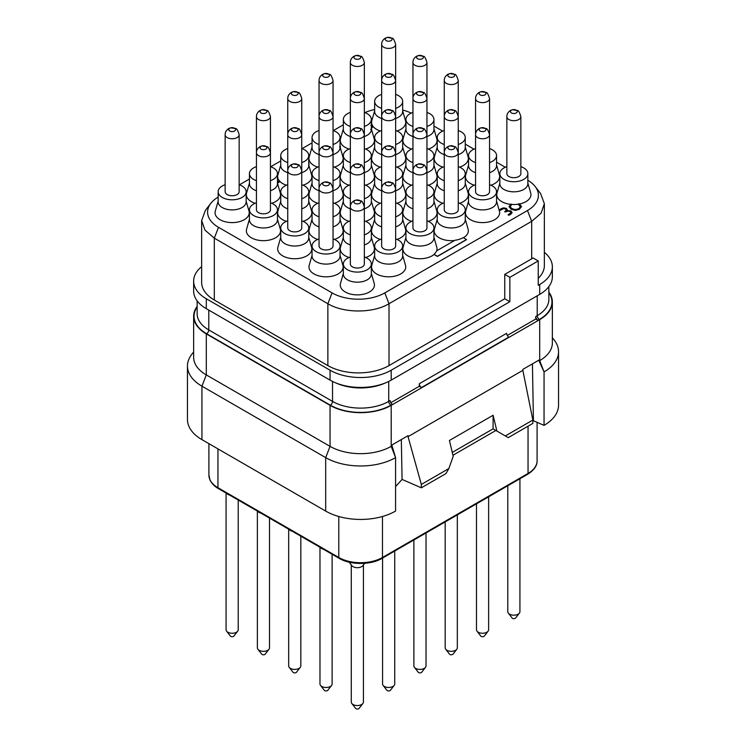 <?xml version="1.0" encoding="UTF-8"?>
<svg xmlns="http://www.w3.org/2000/svg" width="746" height="746" viewBox="0 0 746 746"><rect width="100%" height="100%" fill="white"/><g stroke="black" fill="none" stroke-linecap="round" stroke-linejoin="round"><path stroke-width="1.12" d="M544.356 252.353A43.24 24.963 180 0 1 552.357 266.826A43.24 24.963 180 0 1 539.694 284.478L538.239 285.317L538.239 260.941L509.854 277.335L509.854 301.71L391.202 370.212A43.24 24.963 180 0 1 330.049 370.212L206.306 298.764A43.24 24.963 180 0 1 193.643 281.111A43.24 24.963 180 0 1 201.644 266.639M538.239 278.361A43.24 24.963 0 0 0 544.356 265.567L544.356 203.705L540.589 193.512L535.162 186.509A37.291 21.531 0 0 0 527.851 180.29M218.149 197.093A37.291 21.531 0 0 0 210.838 203.313L205.411 210.316L201.644 220.508L201.644 282.38A43.24 24.963 0 0 0 214.316 300.023L327.867 365.587A43.24 24.963 0 0 0 389.011 365.587L504.753 298.764L509.854 301.71M193.643 281.111L193.643 291.033A43.24 24.963 180 0 0 206.306 308.685L330.049 380.124A43.24 24.963 180 0 0 391.202 380.124L539.694 294.39L539.694 284.478M552.357 266.826L552.357 276.747A43.24 24.963 180 0 1 539.694 294.39M548.86 292.124A43.24 24.963 180 0 1 552.357 301.962A43.24 24.963 180 0 1 539.694 319.614L391.202 405.348A43.24 24.963 180 0 1 330.049 405.348L206.306 333.9A43.24 24.963 180 0 1 193.643 316.248A43.24 24.963 180 0 1 197.14 306.41M537.223 295.826L537.223 315.661L535.768 316.5L535.768 319.027L507.289 335.467M535.768 319.027L537.95 320.286A3.087 1.781 -120 0 1 535.768 316.5M419.299 386.269L421.481 387.528L508.828 337.089A3.087 1.781 -120 0 1 506.646 333.313L419.299 383.742L419.299 386.269L390.82 402.709M193.643 351.944L191.769 354.359A49.413 28.525 0 0 0 187.46 366.006L187.46 419.466A49.413 28.525 0 0 0 201.933 439.636L325.685 511.085A49.413 28.525 0 0 0 395.576 511.075L395.576 457.615L391.827 445.045L408.043 435.683L408.043 436.634L522.853 370.352L522.853 369.391L539.069 360.029L539.069 360.989L539.694 360.626L539.694 319.614M193.643 316.248L193.643 357.269A43.24 24.963 180 0 0 206.306 374.921L330.049 446.36A43.24 24.963 180 0 0 391.202 446.36L391.827 446.005M401.32 439.562L402.075 479.426L421.331 487.809L421.331 484.443L408.043 436.634M395.576 486.551L402.075 479.426M421.331 484.443L448.85 468.553L445.94 473.598L421.331 487.809M505.34 435.944L508.25 437.622L532.858 423.411L532.858 420.054L505.34 435.944L493.078 428.866L495.876 430.479L452.962 455.256M532.858 420.054L522.853 370.352M496.883 431.057L493.106 415.261L449.428 440.476L453.204 456.272L448.85 468.553M539.069 360.989L544.058 371.89L544.048 425.36L533.427 420.735L532.858 421.033M533.427 420.735L532.43 363.861M544.048 425.36A49.413 28.525 0 0 0 558.54 405.181L558.54 351.711A49.413 28.525 0 0 0 554.231 340.064L552.357 337.649M552.357 301.962L552.357 342.983A43.24 24.963 180 0 1 539.694 360.626L544.058 371.89A49.413 28.525 0 0 0 558.54 351.711M226.616 493.348A6.071 3.506 0 0 0 227.847 494.384A6.071 3.506 180 0 0 229.647 495.092M238.216 500.044L238.216 629.745A6.071 3.506 180 0 1 237.694 631.181A6.071 3.506 180 0 1 227.847 632.226A6.071 3.506 0 0 1 226.597 631.181A6.071 3.506 0 0 1 226.075 629.745L226.075 493.031M226.597 631.181L230.402 636.086A1.912 1.1 0 0 0 230.794 636.413A1.912 1.1 180 0 0 233.89 636.086L237.694 631.181M445.175 521.902L445.175 647.817A6.071 3.506 0 0 0 445.707 649.253A6.071 3.506 0 0 0 446.957 650.298A6.071 3.506 180 0 0 456.794 649.253A6.071 3.506 180 0 0 457.326 647.817L457.326 514.889M456.794 649.253L452.999 654.158A1.912 1.1 180 0 1 449.903 654.484A1.912 1.1 0 0 1 449.502 654.158L445.707 649.253M413.881 539.973L413.881 665.889A6.071 3.506 0 0 0 414.403 667.325A6.071 3.506 0 0 0 415.653 668.369A6.071 3.506 180 0 0 425.5 667.325A6.071 3.506 180 0 0 426.022 665.889L426.022 532.961M425.5 667.325L421.695 672.23A1.912 1.1 180 0 1 418.599 672.556A1.912 1.1 0 0 1 418.208 672.23L414.403 667.325M260.941 513.164A6.071 3.506 180 0 1 259.151 512.455A6.071 3.506 0 0 1 257.911 511.42M257.37 511.103L257.37 647.817A6.071 3.506 0 0 0 257.902 649.253A6.071 3.506 0 0 0 259.151 650.298A6.071 3.506 180 0 0 268.989 649.253A6.071 3.506 180 0 0 269.52 647.817L269.52 518.116M268.989 649.253L265.194 654.158A1.912 1.1 180 0 1 262.098 654.484A1.912 1.1 0 0 1 261.697 654.158L257.902 649.253M519.925 478.745L519.925 611.683A6.071 3.506 180 0 1 519.403 613.109A6.071 3.506 180 0 1 509.555 614.154A6.071 3.506 0 0 1 508.306 613.109A6.071 3.506 0 0 1 507.784 611.683L507.784 485.758M508.306 613.109L512.11 618.014A1.912 1.1 0 0 0 512.502 618.341A1.912 1.1 180 0 0 515.598 618.014L519.403 613.109M349.137 562.176L351.804 565.617A6.071 3.506 0 0 0 353.054 566.662A6.071 3.506 180 0 0 362.892 565.617L364.663 563.333M363.423 564.936L363.423 702.033A6.071 3.506 180 0 1 362.892 703.469A6.071 3.506 180 0 1 353.054 704.513A6.071 3.506 0 0 1 351.804 703.469A6.071 3.506 0 0 1 351.273 702.033L351.273 564.936M351.804 703.469L355.6 708.374A1.912 1.1 0 0 0 356.001 708.7A1.912 1.1 180 0 0 359.096 708.374L362.892 703.469M320.519 547.564A6.071 3.506 0 0 0 321.75 548.599A6.071 3.506 180 0 0 323.55 549.308M332.119 554.259L332.119 683.961A6.071 3.506 180 0 1 331.597 685.397A6.071 3.506 180 0 1 321.75 686.441A6.071 3.506 0 0 1 320.5 685.397A6.071 3.506 0 0 1 319.978 683.961L319.978 547.247M320.5 685.397L324.305 690.302A1.912 1.1 0 0 0 324.697 690.628A1.912 1.1 180 0 0 327.792 690.302L331.597 685.397M292.245 531.236A6.071 3.506 180 0 1 290.455 530.527A6.071 3.506 0 0 1 289.215 529.492M288.674 529.175L288.674 665.889A6.071 3.506 0 0 0 289.206 667.325A6.071 3.506 0 0 0 290.455 668.369A6.071 3.506 180 0 0 300.293 667.325A6.071 3.506 180 0 0 300.825 665.889L300.825 536.188M300.293 667.325L296.498 672.23A1.912 1.1 180 0 1 293.392 672.556A1.912 1.1 0 0 1 293.001 672.23L289.206 667.325M382.577 558.045L382.577 683.961A6.071 3.506 0 0 0 383.108 685.397A6.071 3.506 0 0 0 384.358 686.441A6.071 3.506 180 0 0 394.196 685.397A6.071 3.506 180 0 0 394.727 683.961L394.727 551.033M394.196 685.397L390.4 690.302A1.912 1.1 180 0 1 387.295 690.628A1.912 1.1 0 0 1 386.904 690.302L383.108 685.397M488.63 496.817L488.63 629.745A6.071 3.506 180 0 1 488.098 631.181A6.071 3.506 180 0 1 478.261 632.226A6.071 3.506 0 0 1 477.011 631.181A6.071 3.506 0 0 1 476.48 629.745L476.48 503.83M477.011 631.181L480.806 636.086A1.912 1.1 0 0 0 481.198 636.413A1.912 1.1 180 0 0 484.303 636.086L488.098 631.181M493.106 415.261L493.078 428.866M452.281 452.402L493.106 428.838M330.049 405.348L330.049 446.36L325.685 457.624A49.413 28.525 0 0 0 395.576 457.615L391.202 446.36L391.202 405.348M325.685 511.085L325.685 457.624L201.933 386.176L201.933 439.636M187.46 366.006A49.413 28.525 0 0 0 201.933 386.176L206.306 374.921L206.306 333.9M419.299 383.742A3.087 1.781 -120 0 0 421.481 387.528M388.722 381.448L388.722 401.395L390.177 400.555A3.087 1.781 -120 0 0 392.359 404.332L390.904 405.181A42.82 24.721 180 0 1 330.347 405.181L206.595 333.732A42.82 24.721 180 0 1 197.14 307.026M504.753 298.764L504.753 274.388L509.854 277.335M538.239 260.941L533.11 257.976A43.24 24.963 0 0 1 531.684 258.843L504.753 274.388M201.644 220.508L204.936 230.066L214.316 238.161L327.867 303.725C343.785 313.395 373.103 313.395 389.011 303.725L531.684 221.348L541.064 213.253L544.356 203.705M210.838 203.313A37.291 21.531 0 0 0 218.513 227.334L332.073 292.889A37.291 21.531 0 0 0 384.815 292.889L527.487 210.521A37.291 21.531 0 0 0 535.162 186.509M411.251 113.103A37.291 21.531 0 0 0 402.654 110.044M374.651 109.531A37.291 21.531 0 0 0 364.906 112.627M505.294 167.253L496.556 162.208M473.99 149.181L465.252 144.137M442.686 131.109L433.948 126.074M343.346 124.806L333.322 130.597M312.052 142.878L302.018 148.668M280.748 160.95L270.714 166.74M249.444 179.021L239.419 184.812M396.956 130.998A17.093 9.866 0 0 0 400.733 129.356A17.093 9.866 0 0 0 405.507 120.768L402.654 110.79M374.651 110.79L371.788 120.768A17.093 9.866 0 0 0 380.348 130.998M218.149 201.15L215.286 211.127A17.093 9.866 0 0 0 224.332 221.515A17.093 9.866 0 0 0 244.231 219.716A17.093 9.866 0 0 0 249.005 211.127L246.143 201.15M271.749 203.285A17.093 9.866 0 0 0 275.535 201.644A17.093 9.866 0 0 0 280.31 193.055L277.447 183.078M249.444 183.078L246.59 193.055A17.093 9.866 0 0 0 255.141 203.285M334.357 167.141A17.093 9.866 0 0 0 338.134 165.5A17.093 9.866 0 0 0 342.908 156.912L340.045 146.934M312.052 146.934L309.189 156.912A17.093 9.866 0 0 0 317.74 167.141M365.652 149.069A17.093 9.866 0 0 0 369.429 147.428A17.093 9.866 0 0 0 374.212 138.84L371.349 128.862M343.346 128.862L340.493 138.84A17.093 9.866 0 0 0 349.044 149.069M249.444 219.212L246.59 229.199A17.093 9.866 0 0 0 255.636 239.587A17.093 9.866 0 0 0 275.535 237.787A17.093 9.866 0 0 0 280.31 229.199L277.447 219.212M303.053 221.357A17.093 9.866 0 0 0 306.83 219.716A17.093 9.866 0 0 0 311.604 211.127L308.751 201.15M280.748 201.15L277.885 211.127A17.093 9.866 0 0 0 286.445 221.357M334.357 203.285A17.093 9.866 0 0 0 338.134 201.644A17.093 9.866 0 0 0 342.908 193.055L340.045 183.078M312.052 183.078L309.189 193.055A17.093 9.866 0 0 0 317.74 203.285M365.652 185.213A17.093 9.866 0 0 0 369.429 183.572A17.093 9.866 0 0 0 374.212 174.984L371.349 165.006M343.346 165.006L340.493 174.984A17.093 9.866 0 0 0 349.044 185.213M396.956 167.141A17.093 9.866 0 0 0 400.733 165.5A17.093 9.866 0 0 0 405.507 156.912L402.654 146.934M374.651 146.934L371.788 156.912A17.093 9.866 0 0 0 380.348 167.141M428.26 149.069A17.093 9.866 0 0 0 432.037 147.428A17.093 9.866 0 0 0 436.811 138.84L433.948 128.862M405.955 128.862L403.092 138.84A17.093 9.866 0 0 0 411.643 149.069M280.748 237.284L277.885 247.271A17.093 9.866 0 0 0 286.94 257.65A17.093 9.866 0 0 0 306.83 255.859A17.093 9.866 0 0 0 311.604 247.271L308.751 237.284M334.357 239.429A17.093 9.866 0 0 0 338.134 237.787A17.093 9.866 0 0 0 342.908 229.199L340.045 219.212M312.052 219.212L309.189 229.199A17.093 9.866 0 0 0 317.74 239.429M365.652 221.357A17.093 9.866 0 0 0 369.429 219.716A17.093 9.866 0 0 0 374.212 211.127L371.349 201.15M343.346 201.15L340.493 211.127A17.093 9.866 0 0 0 349.044 221.357M396.956 203.285A17.093 9.866 0 0 0 400.733 201.644A17.093 9.866 0 0 0 405.507 193.055L402.654 183.078M374.651 183.078L371.788 193.055A17.093 9.866 0 0 0 380.348 203.285M428.26 185.213A17.093 9.866 0 0 0 432.037 183.572A17.093 9.866 0 0 0 436.811 174.984L433.948 165.006M405.955 165.006L403.092 174.984A17.093 9.866 0 0 0 411.643 185.213M459.555 167.141A17.093 9.866 0 0 0 463.331 165.5A17.093 9.866 0 0 0 468.115 156.912L465.252 146.934M437.249 146.934L434.396 156.912A17.093 9.866 0 0 0 442.947 167.141M312.052 255.356L309.189 265.343A17.093 9.866 0 0 0 318.234 275.722A17.093 9.866 0 0 0 338.134 273.931A17.093 9.866 0 0 0 342.908 265.343L340.045 255.356M365.652 257.501A17.093 9.866 0 0 0 369.429 255.859A17.093 9.866 0 0 0 374.212 247.271L371.349 237.284M343.346 237.284L340.493 247.271A17.093 9.866 0 0 0 349.044 257.501M396.956 239.429A17.093 9.866 0 0 0 400.733 237.787A17.093 9.866 0 0 0 405.507 229.199L402.654 219.212M374.651 219.212L371.788 229.199A17.093 9.866 0 0 0 380.348 239.429M428.26 221.357A17.093 9.866 0 0 0 432.037 219.716A17.093 9.866 0 0 0 436.811 211.127L433.948 201.15M405.955 201.15L403.092 211.127A17.093 9.866 0 0 0 411.643 221.357M459.555 203.285A17.093 9.866 0 0 0 463.331 201.644A17.093 9.866 0 0 0 468.115 193.055L465.252 183.078M437.249 183.078L434.396 193.055A17.093 9.866 0 0 0 442.947 203.285M490.859 185.213A17.093 9.866 0 0 0 494.635 183.572A17.093 9.866 0 0 0 499.41 174.984L496.556 165.006M468.553 165.006L465.69 174.984A17.093 9.866 0 0 0 474.251 185.213M374.651 255.356L371.788 265.343A17.093 9.866 0 0 0 380.842 275.722A17.093 9.866 0 0 0 400.733 273.931A17.093 9.866 0 0 0 405.507 265.343L402.654 255.356M468.553 201.15L465.69 211.127A17.093 9.866 0 0 0 474.745 221.515A17.093 9.866 0 0 0 494.635 219.716A17.093 9.866 0 0 0 499.41 211.127L496.556 201.15M343.346 273.428L340.493 283.415A17.093 9.866 0 0 0 349.538 293.793A17.093 9.866 0 0 0 369.429 291.994A17.093 9.866 0 0 0 374.212 283.415L371.349 273.428M405.955 237.284L403.092 247.271A17.093 9.866 0 0 0 412.137 257.65A17.093 9.866 0 0 0 432.037 255.859A17.093 9.866 0 0 0 434.023 254.479L437.417 256.447L466.539 239.634L463.303 237.601A17.037 9.838 0 0 1 455.013 240.24L436.569 250.88A17.037 9.838 0 0 1 433.986 254.293L437.417 256.279L466.539 239.466M463.48 237.704A17.093 9.866 0 0 0 468.115 229.199L465.252 219.212M437.249 219.212L434.396 229.199A17.093 9.866 0 0 0 454.584 240.482M436.708 250.805A17.093 9.866 0 0 0 436.811 247.271L433.948 237.284M277.475 183.162L280.011 181.586A17.093 9.866 0 0 0 286.445 185.213M303.053 185.213A17.093 9.866 0 0 0 306.83 183.572A17.093 9.866 0 0 0 311.604 174.984L308.751 165.006L309.189 163.766M280.748 165.006L277.885 174.984A17.093 9.866 0 0 0 279.33 180.849M339.654 147.111L340.484 146.552L340.213 147.074L340.045 146.123M370.818 129.552L372.338 127.23M496.407 191.974L497.078 191.517L496.5 191.013M506.851 210.792L507.159 209.645M507.159 209.477L506.329 208.376L503.653 207.873L501.172 208.638L499.475 210.055L500.24 210.372L503.559 208.488L505.555 208.805L506.217 210.185L504.874 211.967L507.867 210.987L510.255 211.379L510.954 212.89L508.073 214.68L508.707 215.137L511.961 212.862L510.991 210.922L506.851 210.624L507.168 209.747M499.895 210.4L503.559 208.656L505.555 208.973L506.217 210.353M505.909 211.789L507.867 211.155L510.255 211.547L510.954 213.058M508.073 214.68L508.707 215.305L510.628 214.391L512.073 212.405M509.07 206.511L511.141 209.085L515.309 210.241L519.328 209.178L521.529 206.567L519.496 203.984A17.093 9.866 0 0 0 525.939 201.644A17.093 9.866 0 0 0 530.714 193.055L527.851 183.078M499.857 183.078L496.995 193.055A17.093 9.866 0 0 0 510.432 204.329M510.087 206.717L511.877 204.264A17.037 9.838 0 0 1 510.684 204.162L509.07 206.754L511.141 209.253L515.309 210.409L519.328 209.346L521.529 206.605M395.65 118.455A13.997 8.085 180 0 0 398.55 117.169A13.997 8.085 0 0 0 402.654 111.452L402.654 101.363A13.997 8.085 0 0 0 395.65 94.369M381.654 118.455A13.997 8.085 180 0 1 374.651 111.452L374.651 101.363A13.997 8.085 180 0 1 378.754 95.647A13.997 8.085 0 0 1 381.654 94.369M402.654 101.363A13.997 8.085 0 0 1 398.55 107.079A13.997 8.085 180 0 1 395.65 108.366M381.654 108.366A13.997 8.085 180 0 1 374.651 101.363M391.053 37.887A3.394 1.958 0 0 0 386.251 37.887A3.394 1.958 0 0 0 386.251 40.657A3.394 1.958 180 0 0 391.053 40.657A3.394 1.958 180 0 0 391.053 37.887M218.149 191.722A13.997 8.085 180 0 0 226.784 199.191A13.997 8.085 180 0 0 242.049 197.438A13.997 8.085 0 0 0 246.143 191.722L246.143 201.812A13.997 8.085 0 0 1 242.049 207.528A13.997 8.085 180 0 1 226.784 209.281A13.997 8.085 180 0 1 218.149 201.812L218.149 191.722A13.997 8.085 180 0 1 222.243 186.006A13.997 8.085 0 0 1 225.143 184.719M246.143 191.722A13.997 8.085 0 0 0 239.149 184.719M239.149 191.722A7.003 4.038 180 0 1 234.822 195.452A7.003 4.038 180 0 1 227.194 194.585A7.003 4.038 180 0 1 225.143 191.722L225.143 134.728A7.003 4.038 0 0 0 227.194 137.581A7.003 4.038 180 0 0 234.822 138.458A7.003 4.038 180 0 0 239.149 134.728L239.149 191.722M234.552 128.237A3.394 1.958 0 0 0 229.74 128.237A3.394 1.958 0 0 0 229.74 131.016A3.394 1.958 180 0 0 234.552 131.016A3.394 1.958 180 0 0 234.552 128.237M270.444 190.734A13.997 8.085 180 0 0 273.344 189.456A13.997 8.085 0 0 0 277.447 183.74L277.447 173.65A13.997 8.085 0 0 0 270.444 166.647M256.447 190.734A13.997 8.085 180 0 1 249.444 183.74L249.444 173.65A13.997 8.085 180 0 1 253.547 167.934A13.997 8.085 0 0 1 256.447 166.647M277.447 173.65A13.997 8.085 0 0 1 273.344 179.366A13.997 8.085 180 0 1 270.444 180.653M256.447 180.653A13.997 8.085 180 0 1 249.444 173.65M265.846 110.166A3.394 1.958 0 0 0 261.044 110.166A3.394 1.958 0 0 0 261.044 112.944A3.394 1.958 180 0 0 265.846 112.944A3.394 1.958 180 0 0 265.846 110.166M333.052 154.599A13.997 8.085 180 0 0 335.952 153.312A13.997 8.085 0 0 0 340.045 147.596L340.045 137.506A13.997 8.085 0 0 0 333.052 130.513M319.046 154.599A13.997 8.085 180 0 1 312.052 147.596L312.052 137.506A13.997 8.085 180 0 1 316.145 131.79A13.997 8.085 0 0 1 319.046 130.513M340.045 137.506A13.997 8.085 0 0 1 335.952 143.223A13.997 8.085 180 0 1 333.052 144.51M319.046 144.51A13.997 8.085 180 0 1 312.052 137.506M328.454 74.031A3.394 1.958 0 0 0 323.643 74.031A3.394 1.958 0 0 0 323.643 76.801A3.394 1.958 180 0 0 328.454 76.801A3.394 1.958 180 0 0 328.454 74.031M364.346 136.527A13.997 8.085 180 0 0 367.246 135.24A13.997 8.085 0 0 0 371.349 129.524L371.349 119.435A13.997 8.085 0 0 0 364.346 112.441M350.35 136.527A13.997 8.085 180 0 1 343.346 129.524L343.346 119.435A13.997 8.085 180 0 1 347.45 113.718A13.997 8.085 0 0 1 350.35 112.441M371.349 119.435A13.997 8.085 0 0 1 367.246 125.151A13.997 8.085 180 0 1 364.346 126.438M350.35 126.438A13.997 8.085 180 0 1 343.346 119.435M359.749 55.959A3.394 1.958 0 0 0 354.947 55.959A3.394 1.958 0 0 0 354.947 58.729A3.394 1.958 180 0 0 359.749 58.729A3.394 1.958 180 0 0 359.749 55.959M277.447 209.794A13.997 8.085 0 0 1 273.344 215.51A13.997 8.085 180 0 1 258.088 217.263A13.997 8.085 180 0 1 249.444 209.794L249.444 219.883A13.997 8.085 180 0 0 258.088 227.353A13.997 8.085 180 0 0 273.344 225.6A13.997 8.085 0 0 0 277.447 219.883L277.447 209.794A13.997 8.085 0 0 0 270.444 202.791M249.444 209.794A13.997 8.085 180 0 1 253.547 204.078A13.997 8.085 0 0 1 256.447 202.791M270.444 209.794A7.003 4.038 180 0 1 266.126 213.524A7.003 4.038 180 0 1 258.498 212.647A7.003 4.038 180 0 1 256.447 209.794L256.447 152.79A7.003 4.038 0 0 0 258.498 155.653A7.003 4.038 180 0 0 266.126 156.529A7.003 4.038 180 0 0 270.444 152.79L270.444 209.794M265.846 146.309A3.394 1.958 0 0 0 261.044 146.309A3.394 1.958 0 0 0 261.044 149.088A3.394 1.958 180 0 0 265.846 149.088A3.394 1.958 180 0 0 265.846 146.309M301.748 208.805A13.997 8.085 180 0 0 304.648 207.528A13.997 8.085 0 0 0 308.751 201.812L308.751 191.722A13.997 8.085 0 0 0 301.748 184.719M287.751 208.805A13.997 8.085 180 0 1 280.748 201.812L280.748 191.722A13.997 8.085 180 0 1 284.851 186.006A13.997 8.085 0 0 1 287.751 184.719M308.751 191.722A13.997 8.085 0 0 1 304.648 197.438A13.997 8.085 180 0 1 301.748 198.725M287.751 198.725A13.997 8.085 180 0 1 280.748 191.722M297.15 128.237A3.394 1.958 0 0 0 292.348 128.237A3.394 1.958 0 0 0 292.348 131.016A3.394 1.958 180 0 0 297.15 131.016A3.394 1.958 180 0 0 297.15 128.237M333.052 190.734A13.997 8.085 180 0 0 335.952 189.456A13.997 8.085 0 0 0 340.045 183.74L340.045 173.65A13.997 8.085 0 0 0 333.052 166.647M319.046 190.734A13.997 8.085 180 0 1 312.052 183.74L312.052 173.65A13.997 8.085 180 0 1 316.145 167.934A13.997 8.085 0 0 1 319.046 166.647M340.045 173.65A13.997 8.085 0 0 1 335.952 179.366A13.997 8.085 180 0 1 333.052 180.653M319.046 180.653A13.997 8.085 180 0 1 312.052 173.65M328.454 110.166A3.394 1.958 0 0 0 323.643 110.166A3.394 1.958 0 0 0 323.643 112.944A3.394 1.958 180 0 0 328.454 112.944A3.394 1.958 180 0 0 328.454 110.166M364.346 172.671A13.997 8.085 180 0 0 367.246 171.384A13.997 8.085 0 0 0 371.349 165.668L371.349 155.578A13.997 8.085 0 0 0 364.346 148.575M350.35 172.671A13.997 8.085 180 0 1 343.346 165.668L343.346 155.578A13.997 8.085 180 0 1 347.45 149.862A13.997 8.085 0 0 1 350.35 148.575M371.349 155.578A13.997 8.085 0 0 1 367.246 161.295A13.997 8.085 180 0 1 364.346 162.581M350.35 162.581A13.997 8.085 180 0 1 343.346 155.578M359.749 92.094A3.394 1.958 0 0 0 354.947 92.094A3.394 1.958 0 0 0 354.947 94.873A3.394 1.958 180 0 0 359.749 94.873A3.394 1.958 180 0 0 359.749 92.094M395.65 154.599A13.997 8.085 180 0 0 398.55 153.312A13.997 8.085 0 0 0 402.654 147.596L402.654 137.506A13.997 8.085 0 0 0 395.65 130.513M381.654 154.599A13.997 8.085 180 0 1 374.651 147.596L374.651 137.506A13.997 8.085 180 0 1 378.754 131.79A13.997 8.085 0 0 1 381.654 130.513M402.654 137.506A13.997 8.085 0 0 1 398.55 143.223A13.997 8.085 180 0 1 395.65 144.51M381.654 144.51A13.997 8.085 180 0 1 374.651 137.506M391.053 74.031A3.394 1.958 0 0 0 386.251 74.031A3.394 1.958 0 0 0 386.251 76.801A3.394 1.958 180 0 0 391.053 76.801A3.394 1.958 180 0 0 391.053 74.031M426.954 136.527A13.997 8.085 180 0 0 429.855 135.24A13.997 8.085 0 0 0 433.948 129.524L433.948 119.435A13.997 8.085 0 0 0 426.954 112.441M412.948 136.527A13.997 8.085 180 0 1 405.955 129.524L405.955 119.435A13.997 8.085 180 0 1 410.048 113.718A13.997 8.085 0 0 1 412.948 112.441M433.948 119.435A13.997 8.085 0 0 1 429.855 125.151A13.997 8.085 180 0 1 426.954 126.438M412.948 126.438A13.997 8.085 180 0 1 405.955 119.435M422.357 55.959A3.394 1.958 0 0 0 417.546 55.959A3.394 1.958 0 0 0 417.546 58.729A3.394 1.958 180 0 0 422.357 58.729A3.394 1.958 180 0 0 422.357 55.959M308.751 227.866A13.997 8.085 0 0 1 304.648 233.582A13.997 8.085 180 0 1 289.392 235.335A13.997 8.085 180 0 1 280.748 227.866L280.748 237.955A13.997 8.085 180 0 0 289.392 245.415A13.997 8.085 180 0 0 304.648 243.672A13.997 8.085 0 0 0 308.751 237.955L308.751 227.866A13.997 8.085 0 0 0 301.748 220.863M280.748 227.866A13.997 8.085 180 0 1 284.851 222.149A13.997 8.085 0 0 1 287.751 220.863M301.748 227.866A7.003 4.038 180 0 1 297.43 231.596A7.003 4.038 180 0 1 289.802 230.719A7.003 4.038 180 0 1 287.751 227.866L287.751 170.862A7.003 4.038 0 0 0 289.802 173.725A7.003 4.038 180 0 0 297.43 174.601A7.003 4.038 180 0 0 301.748 170.862L301.748 227.866M297.15 164.381A3.394 1.958 0 0 0 292.348 164.381A3.394 1.958 0 0 0 292.348 167.16A3.394 1.958 180 0 0 297.15 167.16A3.394 1.958 180 0 0 297.15 164.381M333.052 226.877A13.997 8.085 180 0 0 335.952 225.6A13.997 8.085 0 0 0 340.045 219.883L340.045 209.794A13.997 8.085 0 0 0 333.052 202.791M319.046 226.877A13.997 8.085 180 0 1 312.052 219.883L312.052 209.794A13.997 8.085 180 0 1 316.145 204.078A13.997 8.085 0 0 1 319.046 202.791M340.045 209.794A13.997 8.085 0 0 1 335.952 215.51A13.997 8.085 180 0 1 333.052 216.797M319.046 216.797A13.997 8.085 180 0 1 312.052 209.794M328.454 146.309A3.394 1.958 0 0 0 323.643 146.309A3.394 1.958 0 0 0 323.643 149.088A3.394 1.958 180 0 0 328.454 149.088A3.394 1.958 180 0 0 328.454 146.309M364.346 208.805A13.997 8.085 180 0 0 367.246 207.528A13.997 8.085 0 0 0 371.349 201.812L371.349 191.722A13.997 8.085 0 0 0 364.346 184.719M350.35 208.805A13.997 8.085 180 0 1 343.346 201.812L343.346 191.722A13.997 8.085 180 0 1 347.45 186.006A13.997 8.085 0 0 1 350.35 184.719M371.349 191.722A13.997 8.085 0 0 1 367.246 197.438A13.997 8.085 180 0 1 364.346 198.725M350.35 198.725A13.997 8.085 180 0 1 343.346 191.722M359.749 128.237A3.394 1.958 0 0 0 354.947 128.237A3.394 1.958 0 0 0 354.947 131.016A3.394 1.958 180 0 0 359.749 131.016A3.394 1.958 180 0 0 359.749 128.237M395.65 190.734A13.997 8.085 180 0 0 398.55 189.456A13.997 8.085 0 0 0 402.654 183.74L402.654 173.65A13.997 8.085 0 0 0 395.65 166.647M381.654 190.734A13.997 8.085 180 0 1 374.651 183.74L374.651 173.65A13.997 8.085 180 0 1 378.754 167.934A13.997 8.085 0 0 1 381.654 166.647M402.654 173.65A13.997 8.085 0 0 1 398.55 179.366A13.997 8.085 180 0 1 395.65 180.653M381.654 180.653A13.997 8.085 180 0 1 374.651 173.65M391.053 110.166A3.394 1.958 0 0 0 386.251 110.166A3.394 1.958 0 0 0 386.251 112.944A3.394 1.958 180 0 0 391.053 112.944A3.394 1.958 180 0 0 391.053 110.166M426.954 172.671A13.997 8.085 180 0 0 429.855 171.384A13.997 8.085 0 0 0 433.948 165.668L433.948 155.578A13.997 8.085 0 0 0 426.954 148.575M412.948 172.671A13.997 8.085 180 0 1 405.955 165.668L405.955 155.578A13.997 8.085 180 0 1 410.048 149.862A13.997 8.085 0 0 1 412.948 148.575M433.948 155.578A13.997 8.085 0 0 1 429.855 161.295A13.997 8.085 180 0 1 426.954 162.581M412.948 162.581A13.997 8.085 180 0 1 405.955 155.578M422.357 92.094A3.394 1.958 0 0 0 417.546 92.094A3.394 1.958 0 0 0 417.546 94.873A3.394 1.958 180 0 0 422.357 94.873A3.394 1.958 180 0 0 422.357 92.094M458.249 154.599A13.997 8.085 180 0 0 461.149 153.312A13.997 8.085 0 0 0 465.252 147.596L465.252 137.506A13.997 8.085 0 0 0 458.249 130.513M444.252 154.599A13.997 8.085 180 0 1 437.249 147.596L437.249 137.506A13.997 8.085 180 0 1 441.352 131.79A13.997 8.085 0 0 1 444.252 130.513M465.252 137.506A13.997 8.085 0 0 1 461.149 143.223A13.997 8.085 180 0 1 458.249 144.51M444.252 144.51A13.997 8.085 180 0 1 437.249 137.506M453.652 74.031A3.394 1.958 0 0 0 448.85 74.031A3.394 1.958 0 0 0 448.85 76.801A3.394 1.958 180 0 0 453.652 76.801A3.394 1.958 180 0 0 453.652 74.031M340.045 245.938A13.997 8.085 0 0 1 335.952 251.654A13.997 8.085 180 0 1 320.687 253.407A13.997 8.085 180 0 1 312.052 245.938L312.052 256.027A13.997 8.085 180 0 0 320.687 263.487A13.997 8.085 180 0 0 335.952 261.743A13.997 8.085 0 0 0 340.045 256.027L340.045 245.938A13.997 8.085 0 0 0 333.052 238.934M312.052 245.938A13.997 8.085 180 0 1 316.145 240.221A13.997 8.085 0 0 1 319.046 238.934M333.052 245.938A7.003 4.038 180 0 1 328.725 249.668A7.003 4.038 180 0 1 321.097 248.791A7.003 4.038 180 0 1 319.046 245.938L319.046 188.934A7.003 4.038 0 0 0 321.097 191.797A7.003 4.038 180 0 0 328.725 192.673A7.003 4.038 180 0 0 333.052 188.934L333.052 245.938M328.454 182.453A3.394 1.958 0 0 0 323.643 182.453A3.394 1.958 0 0 0 323.643 185.232A3.394 1.958 180 0 0 328.454 185.232A3.394 1.958 180 0 0 328.454 182.453M364.346 244.949A13.997 8.085 180 0 0 367.246 243.672A13.997 8.085 0 0 0 371.349 237.955L371.349 227.866A13.997 8.085 0 0 0 364.346 220.863M350.35 244.949A13.997 8.085 180 0 1 343.346 237.955L343.346 227.866A13.997 8.085 180 0 1 347.45 222.149A13.997 8.085 0 0 1 350.35 220.863M371.349 227.866A13.997 8.085 0 0 1 367.246 233.582A13.997 8.085 180 0 1 364.346 234.869M350.35 234.869A13.997 8.085 180 0 1 343.346 227.866M359.749 164.381A3.394 1.958 0 0 0 354.947 164.381A3.394 1.958 0 0 0 354.947 167.16A3.394 1.958 180 0 0 359.749 167.16A3.394 1.958 180 0 0 359.749 164.381M395.65 226.877A13.997 8.085 180 0 0 398.55 225.6A13.997 8.085 0 0 0 402.654 219.883L402.654 209.794A13.997 8.085 0 0 0 395.65 202.791M381.654 226.877A13.997 8.085 180 0 1 374.651 219.883L374.651 209.794A13.997 8.085 180 0 1 378.754 204.078A13.997 8.085 0 0 1 381.654 202.791M402.654 209.794A13.997 8.085 0 0 1 398.55 215.51A13.997 8.085 180 0 1 395.65 216.797M381.654 216.797A13.997 8.085 180 0 1 374.651 209.794M391.053 146.309A3.394 1.958 0 0 0 386.251 146.309A3.394 1.958 0 0 0 386.251 149.088A3.394 1.958 180 0 0 391.053 149.088A3.394 1.958 180 0 0 391.053 146.309M426.954 208.805A13.997 8.085 180 0 0 429.855 207.528A13.997 8.085 0 0 0 433.948 201.812L433.948 191.722A13.997 8.085 0 0 0 426.954 184.719M412.948 208.805A13.997 8.085 180 0 1 405.955 201.812L405.955 191.722A13.997 8.085 180 0 1 410.048 186.006A13.997 8.085 0 0 1 412.948 184.719M433.948 191.722A13.997 8.085 0 0 1 429.855 197.438A13.997 8.085 180 0 1 426.954 198.725M412.948 198.725A13.997 8.085 180 0 1 405.955 191.722M422.357 128.237A3.394 1.958 0 0 0 417.546 128.237A3.394 1.958 0 0 0 417.546 131.016A3.394 1.958 180 0 0 422.357 131.016A3.394 1.958 180 0 0 422.357 128.237M458.249 190.734A13.997 8.085 180 0 0 461.149 189.456A13.997 8.085 0 0 0 465.252 183.74L465.252 173.65A13.997 8.085 0 0 0 458.249 166.647M444.252 190.734A13.997 8.085 180 0 1 437.249 183.74L437.249 173.65A13.997 8.085 180 0 1 441.352 167.934A13.997 8.085 0 0 1 444.252 166.647M465.252 173.65A13.997 8.085 0 0 1 461.149 179.366A13.997 8.085 180 0 1 458.249 180.653M444.252 180.653A13.997 8.085 180 0 1 437.249 173.65M453.652 110.166A3.394 1.958 0 0 0 448.85 110.166A3.394 1.958 0 0 0 448.85 112.944A3.394 1.958 180 0 0 453.652 112.944A3.394 1.958 180 0 0 453.652 110.166M489.553 172.671A13.997 8.085 180 0 0 492.453 171.384A13.997 8.085 0 0 0 496.556 165.668L496.556 155.578A13.997 8.085 0 0 0 489.553 148.575M475.556 172.671A13.997 8.085 180 0 1 468.553 165.668L468.553 155.578A13.997 8.085 180 0 1 472.656 149.862A13.997 8.085 0 0 1 475.556 148.575M496.556 155.578A13.997 8.085 0 0 1 492.453 161.295A13.997 8.085 180 0 1 489.553 162.581M475.556 162.581A13.997 8.085 180 0 1 468.553 155.578M484.956 92.094A3.394 1.958 0 0 0 480.154 92.094A3.394 1.958 0 0 0 480.154 94.873A3.394 1.958 180 0 0 484.956 94.873A3.394 1.958 180 0 0 484.956 92.094M402.654 245.938A13.997 8.085 0 0 1 398.55 251.654A13.997 8.085 180 0 1 383.295 253.407A13.997 8.085 180 0 1 374.651 245.938L374.651 256.027A13.997 8.085 180 0 0 383.295 263.487A13.997 8.085 180 0 0 398.55 261.743A13.997 8.085 0 0 0 402.654 256.027L402.654 245.938A13.997 8.085 0 0 0 395.65 238.934M374.651 245.938A13.997 8.085 180 0 1 378.754 240.221A13.997 8.085 0 0 1 381.654 238.934M395.65 245.938A7.003 4.038 180 0 1 391.333 249.668A7.003 4.038 180 0 1 383.705 248.791A7.003 4.038 180 0 1 381.654 245.938L381.654 188.934A7.003 4.038 0 0 0 383.705 191.797A7.003 4.038 180 0 0 391.333 192.673A7.003 4.038 180 0 0 395.65 188.934L395.65 245.938M391.053 182.453A3.394 1.958 0 0 0 386.251 182.453A3.394 1.958 0 0 0 386.251 185.232A3.394 1.958 180 0 0 391.053 185.232A3.394 1.958 180 0 0 391.053 182.453M496.556 191.722A13.997 8.085 0 0 1 492.453 197.438A13.997 8.085 180 0 1 477.198 199.191A13.997 8.085 180 0 1 468.553 191.722L468.553 201.812A13.997 8.085 180 0 0 477.198 209.281A13.997 8.085 180 0 0 492.453 207.528A13.997 8.085 0 0 0 496.556 201.812L496.556 191.722A13.997 8.085 0 0 0 489.553 184.719M468.553 191.722A13.997 8.085 180 0 1 472.656 186.006A13.997 8.085 0 0 1 475.556 184.719M489.553 191.722A7.003 4.038 180 0 1 485.236 195.452A7.003 4.038 180 0 1 477.599 194.585A7.003 4.038 180 0 1 475.556 191.722L475.556 134.728A7.003 4.038 0 0 0 477.599 137.581A7.003 4.038 180 0 0 485.236 138.458A7.003 4.038 180 0 0 489.553 134.728L489.553 191.722M484.956 128.237A3.394 1.958 0 0 0 480.154 128.237A3.394 1.958 0 0 0 480.154 131.016A3.394 1.958 180 0 0 484.956 131.016A3.394 1.958 180 0 0 484.956 128.237M343.346 264.009A13.997 8.085 180 0 0 351.991 271.479A13.997 8.085 180 0 0 367.246 269.726A13.997 8.085 0 0 0 371.349 264.009L371.349 274.099A13.997 8.085 0 0 1 367.246 279.806A13.997 8.085 180 0 1 351.991 281.559A13.997 8.085 180 0 1 343.346 274.099L343.346 264.009A13.997 8.085 180 0 1 347.45 258.293A13.997 8.085 0 0 1 350.35 257.006M371.349 264.009A13.997 8.085 0 0 0 364.346 257.006M364.346 264.009A7.003 4.038 180 0 1 360.029 267.739A7.003 4.038 180 0 1 352.401 266.863A7.003 4.038 180 0 1 350.35 264.009L350.35 207.006A7.003 4.038 0 0 0 352.401 209.868A7.003 4.038 180 0 0 360.029 210.745A7.003 4.038 180 0 0 364.346 207.006L364.346 264.009M359.749 200.525A3.394 1.958 0 0 0 354.947 200.525A3.394 1.958 0 0 0 354.947 203.304A3.394 1.958 180 0 0 359.749 203.304A3.394 1.958 180 0 0 359.749 200.525M433.948 227.866A13.997 8.085 0 0 1 429.855 233.582A13.997 8.085 180 0 1 414.59 235.335A13.997 8.085 180 0 1 405.955 227.866L405.955 237.955A13.997 8.085 180 0 0 414.59 245.415A13.997 8.085 180 0 0 429.855 243.672A13.997 8.085 0 0 0 433.948 237.955L433.948 227.866A13.997 8.085 0 0 0 426.954 220.863M437.249 209.794A13.997 8.085 180 0 0 445.894 217.263A13.997 8.085 180 0 0 461.149 215.51A13.997 8.085 0 0 0 465.252 209.794L465.252 219.883A13.997 8.085 0 0 1 461.149 225.6A13.997 8.085 180 0 1 445.894 227.353A13.997 8.085 180 0 1 437.249 219.883L437.249 209.794A13.997 8.085 180 0 1 441.352 204.078A13.997 8.085 0 0 1 444.252 202.791M465.252 209.794A13.997 8.085 0 0 0 458.249 202.791M458.249 209.794A7.003 4.038 180 0 1 453.932 213.524A7.003 4.038 180 0 1 446.304 212.647A7.003 4.038 180 0 1 444.252 209.794L444.252 152.79A7.003 4.038 0 0 0 446.304 155.653A7.003 4.038 180 0 0 453.932 156.529A7.003 4.038 180 0 0 458.249 152.79L458.249 209.794M453.652 146.309A3.394 1.958 0 0 0 448.85 146.309A3.394 1.958 0 0 0 448.85 149.088A3.394 1.958 180 0 0 453.652 149.088A3.394 1.958 180 0 0 453.652 146.309M405.955 227.866A13.997 8.085 180 0 1 410.048 222.149A13.997 8.085 0 0 1 412.948 220.863M426.954 227.866A7.003 4.038 180 0 1 422.628 231.596A7.003 4.038 180 0 1 415 230.719A7.003 4.038 180 0 1 412.948 227.866L412.948 170.862A7.003 4.038 0 0 0 415 173.725A7.003 4.038 180 0 0 422.628 174.601A7.003 4.038 180 0 0 426.954 170.862L426.954 227.866M422.357 164.381A3.394 1.958 0 0 0 417.546 164.381A3.394 1.958 0 0 0 417.546 167.16A3.394 1.958 180 0 0 422.357 167.16A3.394 1.958 180 0 0 422.357 164.381M277.447 183.012L280.048 181.399A17.037 9.838 0 0 1 279.461 180.765L277.447 182.033M301.748 162.581A13.997 8.085 180 0 0 304.648 161.295A13.997 8.085 0 0 0 308.751 155.578L308.751 165.668A13.997 8.085 0 0 1 304.648 171.384A13.997 8.085 180 0 1 301.748 172.671M287.751 172.671A13.997 8.085 180 0 1 280.748 165.668L280.748 155.578A13.997 8.085 180 0 1 284.851 149.862A13.997 8.085 0 0 1 287.751 148.575M308.751 155.578A13.997 8.085 0 0 0 301.748 148.575M287.751 162.581A13.997 8.085 180 0 1 280.748 155.578M297.15 92.094A3.394 1.958 0 0 0 292.348 92.094A3.394 1.958 0 0 0 292.348 94.873A3.394 1.958 180 0 0 297.15 94.873A3.394 1.958 180 0 0 297.15 92.094M308.751 164.857L308.751 162.637M339.654 146.943L340.484 146.384M370.818 129.384L372.338 127.314M372.329 127.529L370.893 125.123M496.407 191.806L497.078 191.349M511.961 213.03L512.082 212.489M504.706 211.482L505.685 211.771M519.496 203.984L519.225 203.835A17.037 9.838 0 0 1 517.976 204.04L520.512 206.745M511.831 204.46A17.093 9.866 0 0 0 518.022 204.236M499.857 173.65A13.997 8.085 180 0 0 508.492 181.119A13.997 8.085 180 0 0 523.757 179.366A13.997 8.085 0 0 0 527.851 173.65L527.851 183.74A13.997 8.085 0 0 1 523.757 189.456A13.997 8.085 180 0 1 508.492 191.209A13.997 8.085 180 0 1 499.857 183.74L499.857 173.65A13.997 8.085 180 0 1 503.951 167.934A13.997 8.085 0 0 1 506.851 166.647M517.976 204.04L520.512 206.586L518.694 208.749L515.337 209.617L511.859 208.61L510.087 206.549L511.877 204.264M527.851 173.65A13.997 8.085 0 0 0 520.857 166.647M520.857 173.65A7.003 4.038 180 0 1 516.53 177.389A7.003 4.038 180 0 1 508.903 176.513A7.003 4.038 180 0 1 506.851 173.65L506.851 116.656A7.003 4.038 0 0 0 508.903 119.509A7.003 4.038 180 0 0 516.53 120.386A7.003 4.038 180 0 0 520.857 116.656L520.857 173.65M516.26 110.166A3.394 1.958 0 0 0 511.448 110.166A3.394 1.958 0 0 0 511.448 112.944A3.394 1.958 180 0 0 516.26 112.944A3.394 1.958 180 0 0 516.26 110.166M391.202 380.124L391.202 370.212M206.306 308.685L206.306 298.764M330.049 380.124L330.049 370.212M385.402 382.931A39.734 22.94 180 0 1 335.84 382.931M548.86 286.585L548.86 299.435A39.734 22.94 180 0 1 537.223 315.661A3.087 1.781 -120 0 0 539.405 319.447L537.95 320.286M548.86 292.74A42.82 24.721 180 0 1 539.405 319.447M338.787 516.502L338.787 557.486L217.953 487.716A30.884 17.829 180 0 1 208.908 475.109L208.908 443.665M217.953 448.887L217.953 487.716A1.856 1.072 -60 0 0 218.336 488.565C217.217 487.987 212.731 485.404 210.046 480.172L208.908 475.109M382.465 516.502L382.465 557.486A30.884 17.829 180 0 1 338.787 557.486A1.856 1.072 -60 0 0 339.169 558.334L218.336 488.565M528.047 426.19L528.047 473.43L382.465 557.486A1.856 1.072 -120 0 1 382.083 558.334C371.042 565.142 350.21 565.142 339.169 558.334M537.092 422.329L537.092 460.823A30.884 17.829 180 0 1 528.047 473.43A1.856 1.072 -120 0 1 527.664 474.279L382.083 558.334M332.53 381.448L332.53 401.395A39.734 22.94 180 0 0 388.722 401.395A3.087 1.781 -120 0 0 390.904 405.181M208.777 310.112L208.777 329.946L332.53 401.395A3.087 1.781 -60 0 1 330.347 405.181M197.14 300.871L197.14 313.73A39.734 22.94 180 0 0 208.777 329.946A3.087 1.781 -60 0 1 206.595 333.732M389.011 365.587L389.011 303.725L384.815 292.889M531.684 258.843L531.684 221.348L527.487 210.521M218.513 227.334L214.316 238.161L214.316 300.023M332.073 292.889L327.867 303.725L327.867 365.587M214.316 264.727L214.316 238.161M531.684 247.914L531.684 221.348M395.65 44.368A7.003 4.038 180 0 1 391.333 48.098A7.003 4.038 180 0 1 383.705 47.222A7.003 4.038 0 0 1 381.654 44.368L381.654 80.512A7.003 4.038 0 0 0 383.705 83.366A7.003 4.038 180 0 0 391.333 84.242A7.003 4.038 180 0 0 395.65 80.512L395.65 116.656A7.003 4.038 180 0 1 391.333 120.386A7.003 4.038 180 0 1 383.705 119.509A7.003 4.038 0 0 1 381.654 116.656L381.654 152.79A7.003 4.038 0 0 0 383.705 155.653A7.003 4.038 180 0 0 391.333 156.529A7.003 4.038 180 0 0 395.65 152.79L395.65 188.934C394.364 184.607 393.189 182.556 392.107 182.779L387.118 182.024L385.132 182.817C382.773 184.458 381.616 186.5 381.654 188.934L381.654 152.79C381.616 150.356 382.773 148.314 385.132 146.673L387.118 145.88L392.107 146.636C393.189 146.412 394.364 148.463 395.65 152.79L395.65 116.656C394.364 112.32 393.189 110.268 392.107 110.492L387.118 109.737L385.132 110.529C382.773 112.17 381.616 114.213 381.654 116.656L381.654 80.512C381.616 78.069 382.773 76.027 385.132 74.395L387.118 73.593L392.107 74.348C393.189 74.124 394.364 76.176 395.65 80.512L395.65 44.368C394.364 40.032 393.189 37.981 392.107 38.214L387.118 37.449L385.132 38.251C382.773 39.883 381.616 41.925 381.654 44.368M270.444 116.656A7.003 4.038 180 0 1 266.126 120.386A7.003 4.038 180 0 1 258.498 119.509A7.003 4.038 0 0 1 256.447 116.656L256.447 152.79C256.41 150.356 257.566 148.314 259.925 146.673L261.911 145.88L266.9 146.636C267.982 146.412 269.166 148.463 270.444 152.79L270.444 116.656C269.166 112.32 267.982 110.268 266.9 110.492L261.911 109.737L259.925 110.529C257.566 112.17 256.41 114.213 256.447 116.656M333.052 80.512A7.003 4.038 180 0 1 328.725 84.242A7.003 4.038 180 0 1 321.097 83.366A7.003 4.038 0 0 1 319.046 80.512L319.046 116.656A7.003 4.038 0 0 0 321.097 119.509A7.003 4.038 180 0 0 328.725 120.386A7.003 4.038 180 0 0 333.052 116.656L333.052 152.79A7.003 4.038 180 0 1 328.725 156.529A7.003 4.038 180 0 1 321.097 155.653A7.003 4.038 0 0 1 319.046 152.79L319.046 188.934C319.008 186.5 320.174 184.458 322.524 182.817L324.51 182.024L329.508 182.779C330.581 182.556 331.765 184.607 333.052 188.934L333.052 152.79C331.765 148.463 330.581 146.412 329.508 146.636L324.51 145.88L322.524 146.673C320.174 148.314 319.008 150.356 319.046 152.79L319.046 116.656C319.008 114.213 320.174 112.17 322.524 110.529L324.51 109.737L329.508 110.492C330.581 110.268 331.765 112.32 333.052 116.656L333.052 80.512C331.765 76.176 330.581 74.124 329.508 74.348L324.51 73.593L322.524 74.395C320.174 76.027 319.008 78.069 319.046 80.512M364.346 62.44A7.003 4.038 180 0 1 360.029 66.17A7.003 4.038 180 0 1 352.401 65.294A7.003 4.038 0 0 1 350.35 62.44L350.35 98.584A7.003 4.038 0 0 0 352.401 101.437A7.003 4.038 180 0 0 360.029 102.314A7.003 4.038 180 0 0 364.346 98.584L364.346 134.728A7.003 4.038 180 0 1 360.029 138.458A7.003 4.038 180 0 1 352.401 137.581A7.003 4.038 0 0 1 350.35 134.728L350.35 170.862A7.003 4.038 0 0 0 352.401 173.725A7.003 4.038 180 0 0 360.029 174.601A7.003 4.038 180 0 0 364.346 170.862L364.346 207.006C363.069 202.679 361.885 200.627 360.803 200.851L355.814 200.096L353.828 200.888C351.469 202.53 350.312 204.563 350.35 207.006L350.35 170.862C350.312 168.428 351.469 166.386 353.828 164.745L355.814 163.952L360.803 164.707C361.885 164.484 363.069 166.535 364.346 170.862L364.346 134.728C363.069 130.391 361.885 128.34 360.803 128.564L355.814 127.808L353.828 128.601C351.469 130.242 350.312 132.284 350.35 134.728L350.35 98.584C350.312 96.141 351.469 94.099 353.828 92.457L355.814 91.665L360.803 92.42C361.885 92.196 363.069 94.248 364.346 98.584L364.346 62.44C363.069 58.104 361.885 56.053 360.803 56.286L355.814 55.521L353.828 56.323C351.469 57.955 350.312 59.997 350.35 62.44M301.748 134.728A7.003 4.038 180 0 1 297.43 138.458A7.003 4.038 180 0 1 289.802 137.581A7.003 4.038 0 0 1 287.751 134.728L287.751 170.862C287.714 168.428 288.87 166.386 291.229 164.745L293.215 163.952L298.204 164.707C299.286 164.484 300.461 166.535 301.748 170.862L301.748 134.728C300.461 130.391 299.286 128.34 298.204 128.564L293.215 127.808L291.229 128.601C288.87 130.242 287.714 132.284 287.751 134.728L287.751 98.584A7.003 4.038 0 0 0 289.802 101.437A7.003 4.038 180 0 0 297.43 102.314A7.003 4.038 180 0 0 301.748 98.584L301.748 134.728M426.954 62.44A7.003 4.038 180 0 1 422.628 66.17A7.003 4.038 180 0 1 415 65.294A7.003 4.038 0 0 1 412.948 62.44L412.948 98.584A7.003 4.038 0 0 0 415 101.437A7.003 4.038 180 0 0 422.628 102.314A7.003 4.038 180 0 0 426.954 98.584L426.954 134.728A7.003 4.038 180 0 1 422.628 138.458A7.003 4.038 180 0 1 415 137.581A7.003 4.038 0 0 1 412.948 134.728L412.948 170.862C412.911 168.428 414.077 166.386 416.427 164.745L418.413 163.952L423.411 164.707C424.483 164.484 425.668 166.535 426.954 170.862L426.954 134.728C425.668 130.391 424.483 128.34 423.411 128.564L418.413 127.808L416.427 128.601C414.077 130.242 412.911 132.284 412.948 134.728L412.948 98.584C412.911 96.141 414.077 94.099 416.427 92.457L418.413 91.665L423.411 92.42C424.483 92.196 425.668 94.248 426.954 98.584L426.954 62.44C425.668 58.104 424.483 56.053 423.411 56.286L418.413 55.521L416.427 56.323C414.077 57.955 412.911 59.997 412.948 62.44M458.249 80.512A7.003 4.038 180 0 1 453.932 84.242A7.003 4.038 180 0 1 446.304 83.366A7.003 4.038 0 0 1 444.252 80.512L444.252 116.656A7.003 4.038 0 0 0 446.304 119.509A7.003 4.038 180 0 0 453.932 120.386A7.003 4.038 180 0 0 458.249 116.656L458.249 152.79C456.972 148.463 455.787 146.412 454.706 146.636L449.717 145.88L447.731 146.673C445.371 148.314 444.215 150.356 444.252 152.79L444.252 116.656C444.215 114.213 445.371 112.17 447.731 110.529L449.717 109.737L454.706 110.492C455.787 110.268 456.972 112.32 458.249 116.656L458.249 80.512C456.972 76.176 455.787 74.124 454.706 74.348L449.717 73.593L447.731 74.395C445.371 76.027 444.215 78.069 444.252 80.512M489.553 98.584A7.003 4.038 180 0 1 485.236 102.314A7.003 4.038 180 0 1 477.599 101.437A7.003 4.038 0 0 1 475.556 98.584L475.556 134.728C475.519 132.284 476.675 130.242 479.035 128.601L481.021 127.808L486.01 128.564C487.091 128.34 488.266 130.391 489.553 134.728L489.553 98.584C488.266 94.248 487.091 92.196 486.01 92.42L481.021 91.665L479.035 92.457C476.675 94.099 475.519 96.141 475.556 98.584M537.092 460.823C537.129 463.266 536.672 468.572 527.664 474.279M225.143 134.728C225.106 132.284 226.271 130.242 228.621 128.601L230.607 127.808L235.605 128.564C236.678 128.34 237.862 130.391 239.149 134.728M287.751 98.584C287.714 96.141 288.87 94.099 291.229 92.457L293.215 91.665L298.204 92.42C299.286 92.196 300.461 94.248 301.748 98.584M506.851 116.656C506.814 114.213 507.979 112.17 510.329 110.529L512.315 109.737L517.314 110.492C518.386 110.268 519.57 112.32 520.857 116.656"/></g></svg>
